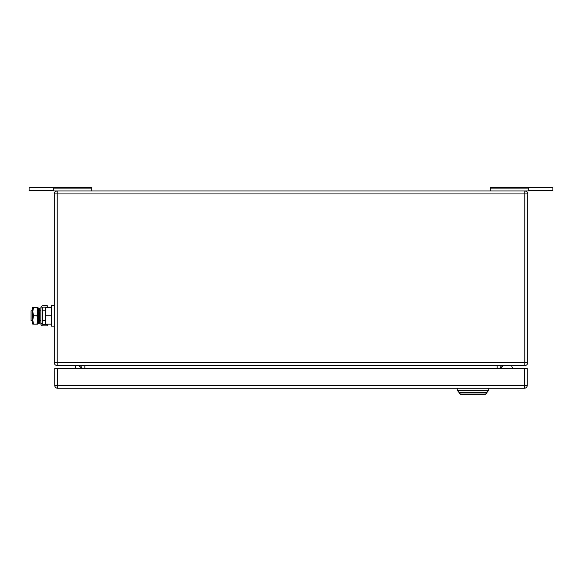 <?xml version="1.0" encoding="UTF-8"?>
<svg xmlns="http://www.w3.org/2000/svg" width="582" height="582" viewBox="0 0 582 582"><rect width="100%" height="100%" fill="white"/><g stroke="black" fill="none" stroke-linecap="round" stroke-linejoin="round"><path stroke-width="0.87" d="M528.238 190.481L552.9 190.481L552.9 187.52L490.262 187.52L490.262 190.976M528.238 187.52L528.238 190.976L53.762 190.976L53.762 187.52L29.1 187.52L29.1 190.481L53.762 190.481M490.262 188.081L528.238 188.081M53.762 187.52L91.738 187.52L91.738 190.976M91.738 188.081L53.762 188.081M75.558 365.576L75.558 368.537M79.036 365.576L80.811 368.537M511.709 366.143L512.822 368.537L511.709 366.143A0.989 0.989 0 0 0 510.814 365.576M502.593 365.998L500.818 368.537L502.593 365.998A0.989 0.989 0 0 1 503.401 365.576M527.743 362.615L527.743 193.937L57.211 193.937L57.211 190.976A2.961 2.961 0 0 0 54.257 193.937L54.257 362.615A2.961 2.961 0 0 0 57.211 365.576L524.789 365.576A2.961 2.961 0 0 0 527.743 362.615L524.789 362.615L524.789 365.576M527.743 193.937A2.961 2.961 0 0 0 524.789 190.976L524.789 362.615L57.211 362.615L57.211 365.576M500.127 368.537A2.961 2.961 0 0 1 503.088 365.576M78.912 365.576A2.961 2.961 0 0 1 81.873 368.537M460.668 394.48L459.191 392.996L486.807 392.996L485.33 394.48L488.778 390.238L457.212 390.238L460.668 394.48L485.33 394.48M459.191 392.21L486.807 392.21L459.191 392.21L457.212 390.238L457.212 388.259M488.778 388.259L488.778 390.238L486.807 392.21M527.256 385.306L527.256 368.537L57.705 368.537L57.705 388.259L524.295 388.259A2.961 2.961 0 0 0 527.256 385.306L524.295 385.306L524.295 388.259M57.705 388.259A2.961 2.961 0 0 1 54.744 385.306L54.744 368.537L57.705 368.537M32.788 310.824L31.072 310.824L31.072 320.689L32.788 320.689M51.391 324.145L45.374 324.145L45.374 307.376L51.391 307.376M54.257 305.405L51.391 305.405L51.391 315.757L45.374 315.757M51.391 315.757L51.391 326.116L54.257 326.116M33.538 307.376L32.788 311.566L32.788 307.376L37.721 307.376L37.721 324.145L32.788 324.145L32.788 311.566L33.538 315.757L32.788 320.122L33.538 324.145M33.538 315.757L36.972 315.757L37.721 319.954L36.972 324.145M36.972 307.376L37.721 311.566L36.972 315.757M47.251 325.869L47.251 324.392L43.068 324.392A0.749 0.749 0 0 1 42.319 323.643L40.842 323.643A2.233 2.233 0 0 0 43.068 325.869L47.251 325.869M42.319 307.878A0.749 0.749 0 0 1 43.068 307.129L47.251 307.129L47.251 305.652L43.068 305.652A2.233 2.233 0 0 0 40.842 307.878L42.319 307.878L42.319 323.643M40.842 307.878L40.842 323.643M39.692 322.341L39.692 323.257L38.296 323.556L38.296 307.965L39.692 308.256L39.692 322.341M38.296 307.965L37.823 310.242L37.823 321.279L38.296 323.556M54.257 193.937L57.211 193.937L57.211 362.615L54.257 362.615M497.166 365.576L497.166 368.537M84.834 368.537L84.834 365.576M54.744 385.306L524.295 385.306L524.295 368.537M39.692 310.824L40.842 310.824M42.319 310.824L45.374 310.824M39.692 320.689L40.842 320.689M42.319 320.689L45.374 320.689"/></g></svg>

